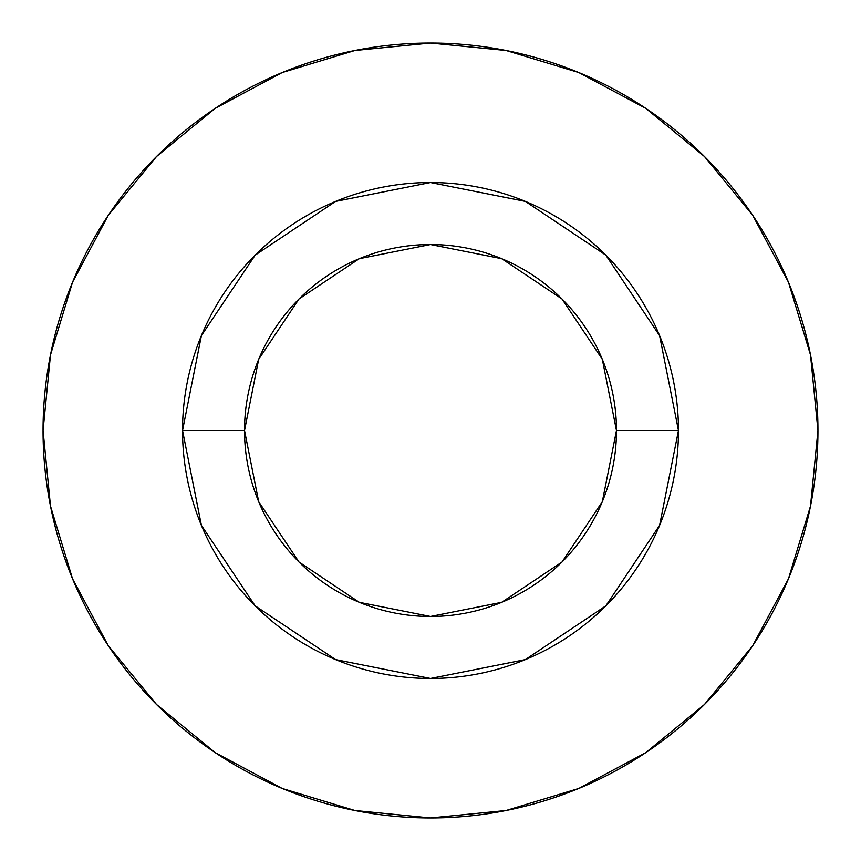 <?xml version="1.0" encoding="UTF-8"?>
<svg xmlns="http://www.w3.org/2000/svg" width="861" height="861" viewBox="0 0 861 861"><rect width="100%" height="100%" fill="white"/><g stroke="black" fill="none" stroke-linecap="round" stroke-linejoin="round"><path stroke-width="0.65" stroke-dasharray="4.3 3.23" d="M244.524 430.5A185.976 185.976 0 0 0 430.5 616.476A185.976 185.976 0 0 0 616.476 430.5A185.976 185.976 0 0 0 430.5 244.524A185.976 185.976 0 0 0 244.524 430.5A185.976 185.976 0 0 0 430.5 616.476A185.976 185.976 0 0 0 616.476 430.5A185.976 185.976 0 0 0 430.5 244.524A185.976 185.976 0 0 0 244.524 430.5M752.579 645.858L788.461 578.775L810.502 506.085L817.95 430.5L810.502 354.915L788.461 282.225L752.654 215.239M645.858 108.421L578.775 72.539L506.085 50.498L430.5 43.05L354.915 50.498L282.225 72.539L215.239 108.346M108.421 215.142L72.539 282.225L50.498 354.915L43.05 430.5L50.498 506.085L72.539 578.775L108.346 645.761M215.142 752.579L282.225 788.461L354.915 810.502L430.5 817.95L506.085 810.502L578.775 788.461L645.761 752.654"/><path stroke-width="1.29" d="M616.476 430.5L678.468 430.5A247.968 247.968 0 0 1 430.5 678.468A247.968 247.968 0 0 1 182.532 430.5L244.524 430.5A185.976 185.976 0 0 1 430.5 244.524A185.976 185.976 0 0 1 616.476 430.5A185.976 185.976 0 0 1 430.5 616.476A185.976 185.976 0 0 1 244.524 430.5L258.677 501.672L298.993 562.007L359.328 602.323L430.5 616.476L501.672 602.323L562.007 562.007L602.323 501.672L616.476 430.5L602.323 359.328L562.007 298.993L501.672 258.677L430.5 244.524L359.328 258.677L298.993 298.993L258.677 359.328L244.524 430.5L182.532 430.5L201.409 335.607L255.157 255.157L335.607 201.409L430.5 182.532L525.393 201.409L605.843 255.157L659.591 335.607L678.468 430.5L659.591 525.393L605.843 605.843L525.393 659.591L430.5 678.468L335.607 659.591L255.157 605.843L201.409 525.393L182.532 430.5A247.968 247.968 0 0 1 430.5 182.532A247.968 247.968 0 0 1 678.468 430.5L616.476 430.5M817.95 430.5A387.45 387.45 0 0 0 430.5 43.05A387.45 387.45 0 0 0 43.05 430.5A387.45 387.45 0 0 1 430.5 43.05A387.45 387.45 0 0 1 817.95 430.5A387.45 387.45 0 0 1 430.5 817.95A387.45 387.45 0 0 1 43.05 430.5A387.45 387.45 0 0 0 430.5 817.95A387.45 387.45 0 0 0 817.95 430.5L810.502 354.915L788.461 282.225L752.654 215.239L704.47 156.53L645.761 108.346L578.775 72.539L506.085 50.498L430.5 43.05L354.915 50.498L282.225 72.539L215.239 108.346L156.53 156.53L108.346 215.239L72.539 282.225L50.498 354.915L43.05 430.5L50.498 506.085L72.539 578.775L108.346 645.761L156.53 704.47L215.239 752.654L282.225 788.461L354.915 810.502L430.5 817.95L506.085 810.502L578.775 788.461L645.761 752.654L704.47 704.47L752.654 645.761L788.461 578.775L810.502 506.085L817.95 430.5M752.654 215.239L704.47 156.53L645.858 108.421M215.239 108.346L156.53 156.53L108.421 215.142M108.346 645.761L156.53 704.47L215.142 752.579M645.761 752.654L704.47 704.47L752.579 645.858"/></g></svg>
